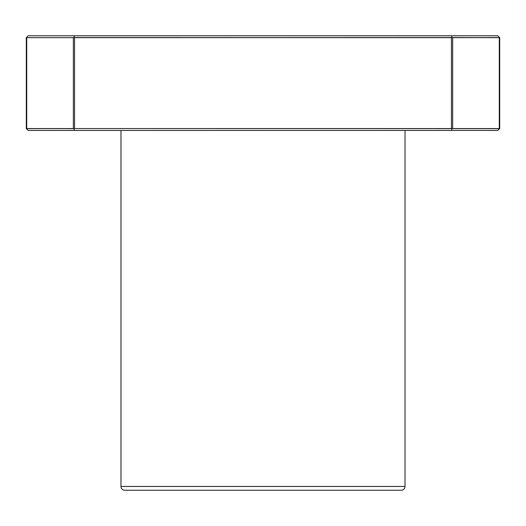 <?xml version="1.0" encoding="UTF-8"?>
<svg xmlns="http://www.w3.org/2000/svg" width="526" height="526" viewBox="0 0 526 526"><rect width="100%" height="100%" fill="white"/><g stroke="black" fill="none" stroke-linecap="round" stroke-linejoin="round"><path stroke-width="0.79" d="M124.767 490.232L401.233 490.232A3.787 3.787 0 0 0 405.02 486.445L120.98 486.445A3.787 3.787 0 0 0 124.767 490.232L401.233 490.232A3.787 3.787 0 0 0 405.02 486.445L405.02 130.448L405.02 486.445L120.98 486.445A3.787 3.787 0 0 0 124.767 490.232L401.233 490.232A3.787 3.787 0 0 0 405.02 486.445L120.98 486.445A3.787 3.787 0 0 0 124.767 490.232M120.98 130.448L120.98 486.445M27.839 36.123L28.194 35.768L74.541 35.768L28.194 35.768L26.3 37.662L26.3 128.554L26.3 37.662L28.194 35.768L497.806 35.768L451.459 35.768L452.084 37.556L452.643 37.662L452.643 128.554L499.286 128.554L499.286 37.662L452.084 37.556L452.643 37.662L452.643 128.554L452.084 128.66L451.459 130.448L497.806 130.448L499.7 128.554L499.7 37.662L497.806 35.768L499.7 37.662L499.7 128.554L499.7 37.662L497.806 35.768L451.459 35.768L452.084 37.556L451.459 37.662L451.459 128.554L74.541 128.554L74.541 37.662L451.459 37.662L451.459 128.554L452.084 128.66L451.459 130.448L497.806 130.448L499.595 128.66L497.806 130.448L74.541 130.448L73.916 128.66L73.357 128.554L73.357 37.662L26.714 37.662L26.714 128.554L73.916 128.66L74.541 128.554L74.541 37.662L452.084 37.556L451.459 35.768L74.541 35.768L73.916 37.556L451.459 37.662L451.459 128.554L74.541 128.554L74.541 37.662L73.357 37.662L74.541 37.662M28.194 35.768L26.3 37.662L26.3 128.554L28.194 130.448L26.405 128.66L28.194 130.448L451.459 130.448L74.541 130.448L73.916 128.66L74.541 128.554L499.595 128.66L499.286 37.662L452.643 37.662L452.643 128.554L499.286 128.554L499.595 37.556L452.643 37.662M74.541 35.768L73.916 37.556L74.541 35.768L451.459 35.768M73.357 37.662L26.714 37.662L26.405 128.66L73.357 128.554L73.357 37.662L26.714 37.662L26.405 128.66L28.194 130.448L74.541 130.448L73.916 128.66L73.357 128.554L73.357 37.662L73.916 37.556M26.714 128.554L73.357 128.554M499.529 128.614L497.806 130.448M405.02 486.445L405.02 130.448M28.194 130.448L74.541 130.448M451.459 37.662L452.084 37.556M452.643 128.554L452.084 128.66L451.459 130.448M451.459 128.554L452.084 128.66M73.916 128.66L74.541 128.554"/></g></svg>
